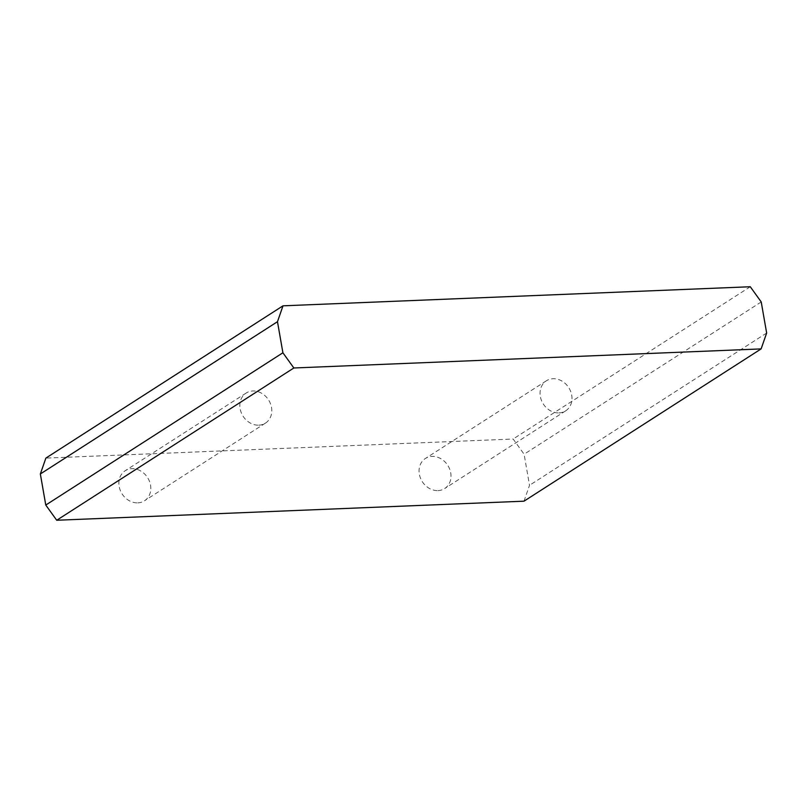 <?xml version="1.0" encoding="UTF-8"?>
<svg xmlns="http://www.w3.org/2000/svg" width="807" height="807" viewBox="0 0 807 807"><rect width="100%" height="100%" fill="white"/><g stroke="black" fill="none" stroke-linecap="round" stroke-linejoin="round"><path stroke-width="0.61" stroke-dasharray="4.04 3.03" d="M137.815 502.862A17.855 15.131 57.3 0 0 144.483 500.794A17.855 15.131 57.3 0 0 149.436 481.234A17.855 15.131 57.3 0 0 131.854 468.675A17.855 15.131 57.3 0 0 125.186 470.743A17.855 15.131 57.3 0 0 120.243 490.293A17.855 15.131 57.3 0 0 137.815 502.862M258.805 425.168A17.855 15.131 57.3 0 0 265.473 423.1A17.855 15.131 57.3 0 0 270.416 403.55A17.855 15.131 57.3 0 0 252.833 390.981A17.855 15.131 57.3 0 0 246.165 393.049A17.855 15.131 57.3 0 0 241.222 412.599A17.855 15.131 57.3 0 0 258.805 425.168M438.019 490.606A17.855 15.131 57.3 0 0 444.687 488.538A17.855 15.131 57.3 0 0 449.63 468.988A17.855 15.131 57.3 0 0 432.058 456.419A17.855 15.131 57.3 0 0 425.39 458.487A17.855 15.131 57.3 0 0 420.437 478.037A17.855 15.131 57.3 0 0 438.019 490.606M558.999 412.912A17.855 15.131 57.3 0 0 565.667 410.844A17.855 15.131 57.3 0 0 570.62 391.294A17.855 15.131 57.3 0 0 553.037 378.725A17.855 15.131 57.3 0 0 546.369 380.793A17.855 15.131 57.3 0 0 541.426 400.343A17.855 15.131 57.3 0 0 558.999 412.912M523.995 501.177L529.523 485.3L524.096 454.22L513.151 439.018L45.878 458.094M766.65 333.029L529.523 485.3M761.223 301.949L524.096 454.22M750.278 286.747L513.151 439.018M265.473 423.1L144.483 500.794M565.667 410.844L444.687 488.538M546.369 380.793L425.39 458.487M246.165 393.049L125.186 470.743"/><path stroke-width="1.21" d="M56.722 520.253L523.995 501.177L761.122 348.906L766.65 333.029L761.223 301.949L750.278 286.747L283.005 305.823L45.878 458.094L40.35 473.971L45.777 505.051L56.722 520.253L293.849 367.982L761.122 348.906M283.005 305.823L277.477 321.7L40.35 473.971M277.477 321.7L282.904 352.78L45.777 505.051M282.904 352.78L293.849 367.982"/></g></svg>
